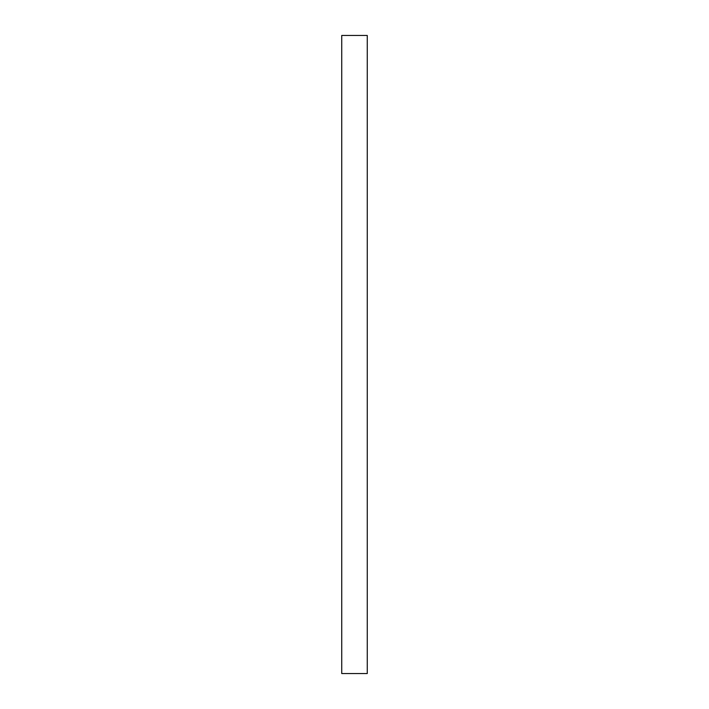 <?xml version="1.0" encoding="UTF-8"?>
<svg xmlns="http://www.w3.org/2000/svg" width="709" height="709" viewBox="0 0 709 709"><rect width="100%" height="100%" fill="white"/><g stroke="black" fill="none" stroke-linecap="round" stroke-linejoin="round"><path stroke-width="1.06" d="M367.262 354.5L367.262 673.55L341.738 673.55L341.738 35.45L367.262 35.45L367.262 354.5"/></g></svg>
